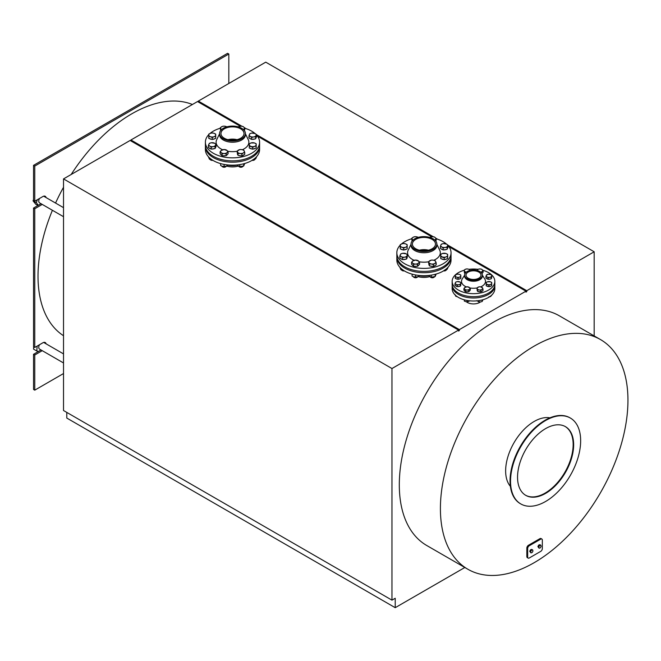 <?xml version="1.0" encoding="UTF-8"?>
<svg xmlns="http://www.w3.org/2000/svg" width="661" height="661" viewBox="0 0 661 661"><rect width="100%" height="100%" fill="white"/><g stroke="black" fill="none" stroke-linecap="round" stroke-linejoin="round"><path stroke-width="0.99" d="M37.908 205.521L35.843 204.332L33.05 200.853L33.537 199.506M37.404 199.688L36.314 202.737L38.346 205.265M39.486 198.49A3.925 2.264 120 0 0 39.569 202.869L63.522 216.701M33.05 200.853L36.314 202.737M37.156 346.083L36.793 350.991L33.529 349.107L33.694 346.86M36.793 350.991L38.536 351.404M39.486 344.736A3.925 2.264 120 0 0 39.569 349.124L63.522 362.955M440.408 508.549A132.613 76.56 120 0 0 467.872 569.253A132.613 76.56 120 0 0 534.179 562.685A132.613 76.56 120 0 0 627.95 400.269A132.613 76.56 120 0 0 600.485 339.564A132.613 76.56 120 0 0 498.295 375.093A132.613 76.56 120 0 0 440.408 508.549M467.872 569.253L426.766 545.515A132.613 76.56 -60 0 1 426.766 392.394A132.613 76.56 -60 0 1 559.371 315.826L600.485 339.564M539.103 548.225L537.88 546.581L538.715 545.069L539.574 545.565L538.748 547.085L539.103 548.225L540.301 547.845L541.128 546.333L540.772 545.193L539.574 545.565M537.88 546.581L538.748 547.085M538.715 545.069L539.905 544.689L540.772 545.193M530.957 552.927L529.725 551.291L530.56 549.778L531.419 550.274L530.593 551.786L530.957 552.927L532.146 552.555L532.973 551.034L532.617 549.894L531.419 550.274M529.725 551.291L530.593 551.786M530.56 549.778L531.75 549.398L532.617 549.894M528.139 558.091L527.321 557.62A2.305 1.33 -60 0 1 526.842 556.562L526.842 548.093A2.305 1.33 -60 0 1 528.47 545.267L539.888 538.674A2.305 1.33 -60 0 1 541.045 538.558L541.855 539.029A2.305 1.33 120 0 0 540.706 539.145L529.287 545.738A2.305 1.33 120 0 0 527.66 548.564L527.66 557.033A2.305 1.33 120 0 0 528.139 558.091A2.305 1.33 120 0 0 529.287 557.975L540.706 551.39A2.305 1.33 120 0 0 542.334 548.564L542.334 540.087A2.305 1.33 120 0 0 541.855 539.029M510.375 486.331A40.362 23.3 -60 0 1 505.64 470.888A40.362 23.3 -60 0 1 520.67 433.186A40.362 23.3 -60 0 1 549.927 417.835M391.965 600.147L391.965 368.532L458.552 330.087L130.118 140.463L63.522 178.908L63.522 410.522L391.965 600.147L395.22 598.263L395.22 607.682L464.832 567.493M395.22 607.682L66.786 418.058L66.786 412.406M63.522 335.73A132.613 76.56 -60 0 1 38.016 276.224A132.613 76.56 -60 0 1 52.409 210.289M55.557 203.051A132.613 76.56 -60 0 1 63.522 187.27M71.157 174.504A132.613 76.56 -60 0 1 192.425 104.488M34.76 166.068L33.537 165.357L33.537 200.514L34.76 201.217L34.76 166.068L228.822 54.028L228.822 83.476M228.822 54.028L227.599 53.318L33.537 165.357M63.522 373.539L34.76 390.155L33.537 389.445L33.537 354.296L41.032 349.966M34.76 390.155L34.76 354.998L33.537 354.296M42.254 350.677L34.76 354.998M34.76 201.217L42.915 196.507A4.61 2.661 -60 0 1 45.221 196.284A4.61 2.661 -60 0 1 46.088 197.581M42.254 204.423L34.76 208.752L33.537 208.041L41.032 203.72M33.537 208.041L33.537 346.761L34.76 347.471L34.76 208.752M34.76 347.471L42.915 342.762A4.61 2.661 -60 0 1 45.221 342.53A4.61 2.661 -60 0 1 46.088 343.836M63.522 178.908L391.965 368.532M594.173 335.92L594.173 251.783L265.739 62.159L198.333 101.075L241.909 126.234M198.333 102.017L198.333 101.075M130.928 140.933L130.928 139.992L459.37 329.616L525.958 291.171L448.951 246.71M240.207 126.193L197.523 101.546L130.928 139.992M431.658 236.729L257.501 136.174M237.018 164.961L238.423 166.035A12.452 7.188 180 0 1 226.591 166.043M428.468 275.497L429.881 276.562A12.452 7.188 180 0 1 418.041 276.579M480.415 301.97A8.767 5.057 180 0 1 467.302 302.432A8.767 5.057 180 0 1 466.616 301.986M244.256 127.59L246.173 128.697M256.592 134.712L433.36 236.77M435.715 238.125L437.623 239.232M448.042 245.248L526.776 290.7L594.173 251.783M459.37 330.558L458.552 331.029L458.552 330.087L459.37 330.558L459.37 329.616M526.776 291.641L525.958 292.112L525.958 291.171L526.776 291.641L526.776 290.7M580.655 440.755A49.583 28.63 120 0 0 570.385 418.058A49.583 28.63 120 0 0 532.179 431.344A49.583 28.63 120 0 0 510.532 481.241A49.583 28.63 120 0 0 520.802 503.938A49.583 28.63 120 0 0 559.016 490.652A49.583 28.63 120 0 0 580.655 440.755M573.649 444.803A39.668 22.904 -60 0 1 556.331 484.728A39.668 22.904 -60 0 1 525.759 495.353A39.668 22.904 -60 0 1 517.546 477.192A39.668 22.904 -60 0 1 534.865 437.276A39.668 22.904 -60 0 1 565.428 426.642A39.668 22.904 -60 0 1 573.649 444.803M44.865 343.125A4.61 2.661 120 0 0 44.527 342.324M44.865 196.879A4.61 2.661 120 0 0 44.527 196.069M520.562 503.798A49.583 28.63 -60 0 1 520.314 503.657A49.583 28.63 -60 0 1 510.044 480.96A49.583 28.63 -60 0 1 531.692 431.063A49.583 28.63 -60 0 1 569.898 417.777A49.583 28.63 -60 0 1 570.146 417.917M565.18 426.51A39.668 22.904 -60 0 1 573.153 444.523A39.668 22.904 -60 0 1 556 484.273A39.668 22.904 -60 0 1 525.52 495.205M208.785 134.613A27.101 15.649 0 0 0 205.389 142.198L205.389 145.213A27.101 15.649 0 0 0 213.329 156.277A27.101 15.649 0 0 0 242.86 159.665A27.101 15.649 0 0 0 259.583 145.213L259.583 142.198A27.101 15.649 0 0 0 256.592 135.042M255.014 133.505A27.101 15.649 0 0 0 251.651 131.134A27.101 15.649 0 0 0 244.752 128.251M220.245 128.242A27.101 15.649 0 0 0 210 133.472M205.389 142.198A27.101 15.649 0 0 0 213.329 153.261A27.101 15.649 0 0 0 242.86 156.657A27.101 15.649 0 0 0 259.583 142.198M219.576 133.745L216.717 139.661A16.376 9.452 0 0 0 220.906 148.882A16.376 9.452 0 0 0 222.517 149.7M227.706 151.245A16.376 9.452 0 0 0 237.018 151.286M242.389 149.725A16.376 9.452 0 0 0 248.263 139.661L245.405 133.745M219.576 133.539L219.576 134.761A12.914 7.453 0 0 0 223.36 140.033A12.914 7.453 0 0 0 237.431 141.652A12.914 7.453 0 0 0 245.405 134.761L245.405 133.539A12.914 7.453 0 0 0 241.62 128.267A12.914 7.453 0 0 0 227.549 126.648A12.914 7.453 0 0 0 219.576 133.539A12.914 7.453 0 0 0 223.36 138.81A12.914 7.453 0 0 0 237.431 140.429A12.914 7.453 0 0 0 245.405 133.539M240.645 128.829A11.534 6.66 0 0 0 228.078 127.383A11.534 6.66 0 0 0 220.956 133.539A11.534 6.66 0 0 0 224.335 138.248A11.534 6.66 0 0 0 236.902 139.686A11.534 6.66 0 0 0 244.016 133.539A11.534 6.66 0 0 0 240.645 128.829M237.026 139.661A11.534 6.66 0 0 0 227.946 139.661M259.566 145.874A27.101 15.649 180 0 1 259.583 146.527A27.101 15.649 180 0 1 242.86 160.987A27.101 15.649 180 0 1 213.329 157.591A27.101 15.649 180 0 1 205.389 146.527A27.101 15.649 180 0 1 205.414 145.874M259.583 146.527L259.583 149.543A27.101 15.649 180 0 1 242.86 163.994A27.101 15.649 180 0 1 213.329 160.606A27.101 15.649 180 0 1 205.389 149.543L205.389 146.527M237.216 165.143A12.914 7.453 180 0 1 227.566 165.101M228.351 139.752A11.534 6.66 180 0 1 236.63 139.752M221.278 130.043L220.245 127.813L221.658 126.747A3.462 2 0 0 0 220.766 128.68A3.462 2 0 0 0 221.592 129.531M223.071 126.185L224.996 126.226A3.462 2 0 0 0 221.658 126.747L223.071 126.185M226.93 126.78L224.996 126.226A3.462 2 0 0 1 226.731 126.862M220.625 130.589L220.245 127.813M208.389 156.698L209.421 159.152L211.983 159.772M209.421 159.152L209.421 157.756M210.52 136.736L208.785 136.414L208.785 135.001A3.462 2 0 0 0 210.52 136.736A3.462 2 0 0 0 213.974 136.736L212.247 137.562L210.52 136.736M208.785 134.1L210.52 133.274A3.462 2 0 0 0 208.785 135.001L208.785 134.1M212.247 132.952L213.974 133.274A3.462 2 0 0 0 210.52 133.274L212.247 132.952M215.709 135.001L215.709 136.414L213.974 136.736A3.462 2 0 0 0 215.709 135.001A3.462 2 0 0 0 213.974 133.274L215.709 134.1L215.709 135.001M212.247 137.562L212.247 139.512L215.709 138.364L215.709 136.414M212.247 139.512L208.785 138.364L208.785 136.414M211.694 139.331A3.462 2 180 0 1 209.562 138.62M214.932 138.62A3.462 2 180 0 1 212.801 139.331M220.642 163.614L220.642 165.523L222.377 166.349L225.831 166.349L227.566 165.523L227.566 164.928M224.104 166.671L224.104 164.424M210.752 160.003A1.95 1.124 -0 0 0 210.867 160.078A1.95 1.124 -0 0 0 212.883 160.342M212.784 160.284A2.305 1.33 180 0 1 210.619 159.929A2.305 1.33 180 0 1 210.041 159.375M213.139 146.618L211.214 147.163L209.801 146.098A3.462 2 -0 0 0 213.139 146.618A3.462 2 -0 0 0 215.585 145.205L215.073 146.568L213.139 146.618M208.389 145.536L208.909 144.172A3.462 2 -0 0 0 209.801 146.098L208.389 145.536L208.389 147.486L211.214 149.113L211.214 147.163M209.421 143.305L211.355 142.759A3.462 2 -0 0 0 208.909 144.172L209.421 143.305M214.693 143.272L216.106 144.338L215.585 145.205A3.462 2 -0 0 0 214.693 143.272A3.462 2 -0 0 0 211.355 142.759L214.693 143.272M215.073 146.568L215.073 148.518L216.106 146.296L216.106 144.338M215.073 148.518L211.214 149.113M214.329 148.634A3.462 2 180 0 1 211.826 149.022M210.719 148.832A3.462 2 180 0 1 209.14 147.924M215.701 147.172A3.462 2 180 0 1 215.346 147.924M238.423 166.035L239.836 166.597L243.694 166.002L244.735 163.498M239.836 166.597L239.836 164.606M243.694 166.002L243.694 163.788M222.608 166.853A1.95 1.124 -0 0 0 222.724 166.919A1.95 1.124 -0 0 0 225.484 166.919A1.95 1.124 -0 0 0 225.599 166.853M226.343 166.159A2.305 1.33 180 0 1 225.732 166.779A2.305 1.33 180 0 1 222.476 166.779A2.305 1.33 180 0 1 221.865 166.159M227.103 152.534L226.103 153.782L224.104 153.526A3.462 2 -0 0 0 227.103 152.534A3.462 2 -0 0 0 227.103 150.534L228.095 151.782L227.103 152.534M222.104 153.782L221.105 152.534A3.462 2 -0 0 0 224.104 153.526L222.104 153.782L222.104 155.732L220.113 153.732L220.113 151.782L221.105 150.534A3.462 2 -0 0 0 221.105 152.534L220.113 151.782M224.104 149.535L227.103 150.534A3.462 2 -0 0 0 224.104 149.535A3.462 2 -0 0 0 221.105 150.534L224.104 149.535M226.103 153.782L226.103 155.732L227.103 154.732L228.095 153.732L228.095 151.782M226.103 155.732L222.104 155.732M227.458 154.377A3.462 2 180 0 1 226.516 155.318M225.426 155.732A3.462 2 180 0 1 222.79 155.732M221.691 155.318A3.462 2 180 0 1 220.749 154.377M252.733 159.772L255.724 158.772L256.724 156.541M254.725 159.516L254.725 158.483M239.381 166.853A1.95 1.124 0 0 0 239.489 166.919A1.95 1.124 0 0 0 242.256 166.919A1.95 1.124 0 0 0 242.372 166.853M243.083 166.225A2.305 1.33 180 0 1 242.504 166.779A2.305 1.33 180 0 1 239.241 166.779L239.241 166.779A2.305 1.33 180 0 1 238.629 166.142M244.215 151.014L244.735 152.385L243.322 152.947A3.462 2 0 0 0 244.215 151.014A3.462 2 0 0 0 241.769 149.601L243.694 150.154L244.215 151.014M241.909 154.013L239.976 153.459A3.462 2 0 0 0 243.322 152.947L241.909 154.013L241.909 155.963L238.051 155.368L237.53 154.253L237.018 151.187L239.836 149.56L241.769 149.601A3.462 2 0 0 0 238.423 150.121A3.462 2 0 0 0 237.53 152.047A3.462 2 0 0 0 239.976 153.459L238.051 153.418L237.018 151.187M241.909 155.963L244.735 154.335L244.735 152.385M238.051 155.368L238.051 153.418M243.975 154.765A3.462 2 180 0 1 242.397 155.682M241.298 155.872A3.462 2 180 0 1 238.795 155.484M237.77 154.773A3.462 2 180 0 1 237.423 154.013M252.089 160.342A1.95 1.124 0 0 0 254.113 160.078A1.95 1.124 0 0 0 254.229 160.003M254.923 159.408A2.305 1.33 180 0 1 254.361 159.929A2.305 1.33 180 0 1 252.733 160.326A2.305 1.33 180 0 1 252.188 160.284M254.46 142.958L256.187 143.784L256.187 144.685A3.462 2 0 0 0 254.46 142.958A3.462 2 0 0 0 250.998 142.958L254.46 142.958M256.187 146.089L254.46 146.42A3.462 2 0 0 0 256.187 144.685L256.187 148.039L252.733 149.196L249.271 148.039L249.271 143.784L250.998 142.958A3.462 2 0 0 0 249.271 144.685A3.462 2 0 0 0 250.998 146.42A3.462 2 0 0 0 254.46 146.42L252.733 147.246L249.271 146.089M252.733 149.196L252.733 147.246M255.41 148.304A3.462 2 180 0 1 253.279 149.014M252.18 149.014A3.462 2 180 0 1 250.048 148.304M251.833 133.076L255.179 133.596A3.462 2 0 0 0 251.833 133.076A3.462 2 0 0 0 249.387 134.489L249.908 133.629L251.833 133.076M256.592 134.662L256.071 135.522A3.462 2 0 0 0 255.179 133.596L256.592 134.662L256.592 136.612L255.551 138.835L253.626 139.141L251.692 139.438L248.875 137.802L249.387 134.489A3.462 2 0 0 0 250.288 136.414L248.875 135.852M255.551 136.885L253.626 136.934A3.462 2 0 0 0 256.071 135.522L255.551 138.835M251.692 137.488L250.288 136.414A3.462 2 0 0 0 253.626 136.934L251.692 137.488L251.692 139.438M256.179 137.488A3.462 2 180 0 1 255.832 138.248M254.815 138.95A3.462 2 180 0 1 252.312 139.339M251.205 139.149A3.462 2 180 0 1 249.627 138.24M237.877 127.16L240.877 126.16A3.462 2 0 0 0 238.241 126.862M242.868 126.416L243.868 127.16A3.462 2 0 0 0 240.877 126.16L242.868 126.416M244.867 128.408L243.868 129.159A3.462 2 0 0 0 243.868 127.16L244.867 128.408L244.471 130.754M243.38 129.531A3.462 2 0 0 0 243.868 129.159L243.463 129.606M400.244 245.148A27.101 15.649 0 0 0 396.84 252.733L396.84 255.749A27.101 15.649 0 0 0 404.78 266.813A27.101 15.649 0 0 0 434.31 270.2A27.101 15.649 0 0 0 451.042 255.749L451.042 252.733A27.101 15.649 0 0 0 448.042 245.578M446.464 244.033A27.101 15.649 0 0 0 443.101 241.67A27.101 15.649 0 0 0 436.21 238.786M411.696 238.778A27.101 15.649 0 0 0 401.45 244.008M396.84 252.733A27.101 15.649 0 0 0 404.78 263.797A27.101 15.649 0 0 0 434.31 267.184A27.101 15.649 0 0 0 451.042 252.733M411.026 244.273L408.168 250.197A16.376 9.452 0 0 0 412.365 259.418A16.376 9.452 0 0 0 413.968 260.236M419.165 261.773A16.376 9.452 0 0 0 428.468 261.822M433.847 260.26A16.376 9.452 0 0 0 439.714 250.197L436.855 244.273M411.026 244.074L411.026 245.297A12.914 7.453 0 0 0 414.811 250.569A12.914 7.453 0 0 0 428.882 252.188A12.914 7.453 0 0 0 436.855 245.297L436.855 244.074A12.914 7.453 0 0 0 433.071 238.803A12.914 7.453 0 0 0 419 237.183A12.914 7.453 0 0 0 411.026 244.074A12.914 7.453 0 0 0 414.811 249.346A12.914 7.453 0 0 0 428.882 250.957A12.914 7.453 0 0 0 436.855 244.074M432.096 239.365A11.534 6.66 0 0 0 419.528 237.919A11.534 6.66 0 0 0 412.406 244.074A11.534 6.66 0 0 0 415.786 248.776A11.534 6.66 0 0 0 428.353 250.222A11.534 6.66 0 0 0 435.475 244.074A11.534 6.66 0 0 0 432.096 239.365M428.477 250.189A11.534 6.66 0 0 0 419.405 250.189M451.017 256.402A27.101 15.649 180 0 1 451.042 257.063A27.101 15.649 180 0 1 434.31 271.522A27.101 15.649 180 0 1 404.78 268.126A27.101 15.649 180 0 1 396.84 257.063A27.101 15.649 180 0 1 396.864 256.402M451.042 257.063L451.042 260.079A27.101 15.649 180 0 1 434.31 274.53A27.101 15.649 180 0 1 404.78 271.142A27.101 15.649 180 0 1 396.84 260.079L396.84 257.063M428.667 275.678A12.914 7.453 180 0 1 419.016 275.629M419.801 250.288A11.534 6.66 180 0 1 428.08 250.288M412.728 240.579L411.696 238.348L413.108 237.282A3.462 2 0 0 0 412.216 239.208A3.462 2 0 0 0 413.042 240.067M414.521 236.721L416.455 236.762A3.462 2 0 0 0 413.108 237.282L414.521 236.721M418.19 237.398A3.462 2 0 0 0 416.455 236.762L418.396 237.34M412.076 241.125L411.696 238.348M399.839 267.234L400.872 269.688L403.433 270.308M400.872 269.688L400.872 268.292M401.971 247.272L400.244 246.941L400.244 245.537A3.462 2 0 0 0 401.971 247.272A3.462 2 0 0 0 405.433 247.272L403.697 248.098L401.971 247.272M400.244 244.636L401.971 243.81A3.462 2 0 0 0 400.244 245.537L400.244 244.636M403.697 243.488L405.433 243.81A3.462 2 0 0 0 401.971 243.81L403.697 243.488M407.159 245.537L407.159 246.941L405.433 247.272A3.462 2 0 0 0 407.159 245.537A3.462 2 0 0 0 405.433 243.81L407.159 244.636L407.159 245.537M403.697 248.098L403.697 250.048L405.433 249.47L407.159 248.891L407.159 246.941M403.697 250.048L400.244 248.891L400.244 246.941M403.144 249.866A3.462 2 180 0 1 401.02 249.156M406.383 249.156A3.462 2 180 0 1 404.251 249.866M412.1 274.15L412.1 276.05L413.827 276.885L417.289 276.885L419.016 276.05L419.016 275.463M415.554 277.207L415.554 274.951M402.202 270.539A1.95 1.124 -0 0 0 402.318 270.613A1.95 1.124 -0 0 0 404.334 270.878M404.243 270.82A2.305 1.33 180 0 1 402.07 270.465A2.305 1.33 180 0 1 401.491 269.911M404.598 257.146L402.665 257.699L401.252 256.633A3.462 2 -0 0 0 404.598 257.146A3.462 2 -0 0 0 407.044 255.741L406.523 257.104L404.598 257.146M399.839 256.071L400.359 254.7A3.462 2 -0 0 0 401.252 256.633L399.839 256.071L399.839 258.021L402.665 259.649L402.665 257.699M400.872 253.841L402.805 253.295A3.462 2 -0 0 0 400.359 254.7L400.872 253.841M406.143 253.807L407.556 254.873L407.044 255.741A3.462 2 -0 0 0 406.143 253.807A3.462 2 -0 0 0 402.805 253.295L406.143 253.807M406.523 257.104L406.523 259.054L407.044 257.939L407.556 254.873M406.523 259.054L402.665 259.649M405.78 259.17A3.462 2 180 0 1 403.276 259.558M402.169 259.368A3.462 2 180 0 1 400.599 258.459M407.151 257.699A3.462 2 180 0 1 406.796 258.459M429.881 276.562L431.294 277.133L435.153 276.529L436.186 274.034M431.294 277.133L431.294 275.133M435.153 276.529L435.153 274.323M414.059 277.389A1.95 1.124 -0 0 0 414.174 277.455A1.95 1.124 -0 0 0 416.934 277.455A1.95 1.124 -0 0 0 417.05 277.389M417.793 276.686A2.305 1.33 180 0 1 417.19 277.314A2.305 1.33 180 0 1 413.926 277.314A2.305 1.33 180 0 1 413.315 276.686M418.553 263.061L417.554 264.317L415.554 264.061A3.462 2 -0 0 0 418.553 263.061A3.462 2 -0 0 0 418.553 261.07L419.553 262.318L418.553 263.061M413.563 264.317L412.563 263.061A3.462 2 -0 0 0 415.554 264.061L413.563 264.317L413.563 266.267L411.563 264.268L411.563 262.318L412.563 261.07A3.462 2 -0 0 0 412.563 263.061L411.563 262.318M415.554 260.07L418.553 261.07A3.462 2 -0 0 0 415.554 260.07A3.462 2 -0 0 0 412.563 261.07L415.554 260.07M417.554 264.317L417.554 266.267L419.553 264.268L419.553 262.318M417.554 266.267L413.563 266.267M418.909 264.912A3.462 2 180 0 1 417.967 265.854M416.876 266.267A3.462 2 180 0 1 414.24 266.267M413.142 265.854A3.462 2 180 0 1 412.2 264.912M444.184 270.308L447.175 269.308L448.175 267.077M446.183 270.052L446.183 269.019M430.832 277.389A1.95 1.124 0 0 0 430.947 277.455A1.95 1.124 0 0 0 433.707 277.455A1.95 1.124 0 0 0 433.823 277.389M434.533 276.761A2.305 1.33 180 0 1 433.955 277.314A2.305 1.33 180 0 1 430.691 277.314L430.691 277.314A2.305 1.33 180 0 1 430.08 276.678M435.665 261.549L436.186 262.913L434.773 263.475A3.462 2 0 0 0 435.665 261.549A3.462 2 0 0 0 433.219 260.137L435.153 260.69L435.665 261.549M433.36 264.549L431.426 263.995A3.462 2 0 0 0 434.773 263.475L433.36 264.549L433.36 266.499L429.501 265.904L428.981 264.788L428.468 261.723L431.294 260.087L433.219 260.137A3.462 2 0 0 0 429.881 260.657A3.462 2 0 0 0 428.981 262.582A3.462 2 0 0 0 431.426 263.995L429.501 263.946L428.468 261.723M433.36 266.499L436.186 264.863L436.186 262.913M429.501 265.904L429.501 263.946M435.425 265.301A3.462 2 180 0 1 433.856 266.209M432.748 266.4A3.462 2 180 0 1 430.245 266.011M429.229 265.309A3.462 2 180 0 1 428.873 264.549M443.548 270.878A1.95 1.124 0 0 0 445.564 270.613A1.95 1.124 0 0 0 445.679 270.539M446.373 269.944A2.305 1.33 180 0 1 445.811 270.465A2.305 1.33 180 0 1 444.184 270.853A2.305 1.33 180 0 1 443.638 270.82M445.911 253.494L447.646 254.32L447.646 255.22A3.462 2 0 0 0 445.911 253.494A3.462 2 0 0 0 442.457 253.494L445.911 253.494M447.646 256.625L445.911 256.947A3.462 2 0 0 0 447.646 255.22L447.646 258.575L444.184 259.732L440.722 258.575L440.722 254.32L442.457 253.494A3.462 2 0 0 0 440.722 255.22A3.462 2 0 0 0 442.457 256.947A3.462 2 0 0 0 445.911 256.947L444.184 257.782L440.722 256.625M444.184 259.732L444.184 257.782M446.861 258.839A3.462 2 180 0 1 444.737 259.55M443.63 259.55A3.462 2 180 0 1 441.498 258.839M443.283 243.612L446.629 244.124A3.462 2 0 0 0 443.283 243.612A3.462 2 0 0 0 440.837 245.024L441.358 244.157L443.283 243.612M448.042 245.198L447.522 246.057A3.462 2 0 0 0 446.629 244.124L448.042 245.198L448.042 247.148L447.01 249.371L443.151 249.974L440.325 248.338L440.837 245.024A3.462 2 0 0 0 441.738 246.95L440.325 246.388M447.01 247.421L445.076 247.47A3.462 2 0 0 0 447.522 246.057L447.01 249.371M443.151 248.015L441.738 246.95A3.462 2 0 0 0 445.076 247.47L443.151 248.015L443.151 249.974M447.637 248.024A3.462 2 180 0 1 447.282 248.776M446.266 249.486A3.462 2 180 0 1 443.762 249.875M442.655 249.684A3.462 2 180 0 1 441.077 248.776M429.328 237.696L432.327 236.696A3.462 2 0 0 0 429.691 237.398M434.318 236.952L435.318 237.696A3.462 2 0 0 0 432.327 236.696L434.318 236.952M436.318 238.943L435.318 239.695A3.462 2 0 0 0 435.318 237.696L436.318 238.943L435.921 241.29M434.839 240.067A3.462 2 0 0 0 435.318 239.695L434.913 240.141M464.014 270.316A21.334 12.319 0 0 0 452.165 281.346L452.165 284.362A21.334 12.319 0 0 0 458.412 293.071A21.334 12.319 0 0 0 481.662 295.74A21.334 12.319 0 0 0 494.833 284.362L494.833 281.346A21.334 12.319 0 0 0 488.586 272.638A21.334 12.319 0 0 0 482.728 270.242M478.027 269.308A21.334 12.319 0 0 0 469.004 269.308M452.165 281.346A21.334 12.319 0 0 0 458.412 290.055A21.334 12.319 0 0 0 481.662 292.724A21.334 12.319 0 0 0 494.833 281.346M464.617 275.207L462.237 278.967A11.989 6.924 0 0 0 465.022 286.246A11.989 6.924 0 0 0 466.22 286.849M469.814 287.932A11.989 6.924 0 0 0 476.961 287.973M480.754 286.857A11.989 6.924 0 0 0 484.761 278.967L482.381 275.207M464.617 275.133L464.617 276.108A8.882 5.123 0 0 0 467.22 279.735A8.882 5.123 0 0 0 476.895 280.851A8.882 5.123 0 0 0 482.381 276.108L482.381 275.133A8.882 5.123 0 0 0 479.779 271.506A8.882 5.123 0 0 0 470.103 270.399A8.882 5.123 0 0 0 464.617 275.133A8.882 5.123 0 0 0 467.22 278.76A8.882 5.123 0 0 0 476.895 279.867A8.882 5.123 0 0 0 482.381 275.133M478.804 272.076A7.494 4.33 0 0 0 470.632 271.134A7.494 4.33 0 0 0 466.005 275.133A7.494 4.33 0 0 0 468.203 278.19A7.494 4.33 0 0 0 476.366 279.132A7.494 4.33 0 0 0 480.993 275.133A7.494 4.33 0 0 0 478.804 272.076M494.8 285.015A21.334 12.319 180 0 1 494.833 285.676A21.334 12.319 180 0 1 481.662 297.053A21.334 12.319 180 0 1 458.412 294.385A21.334 12.319 180 0 1 452.165 285.676A21.334 12.319 180 0 1 452.198 285.015M494.833 285.676L494.833 288.692A21.334 12.319 180 0 1 481.662 300.069A21.334 12.319 180 0 1 458.412 297.4A21.334 12.319 180 0 1 452.165 288.692L452.165 285.676M464.427 270.96L464.014 270.266L465.146 269.415A2.768 1.595 0 0 0 464.427 270.96A2.768 1.595 0 0 0 466.36 272.084L464.84 272.051L464.427 270.96M466.278 268.961L467.814 269.002A2.768 1.595 0 0 0 465.146 269.415L466.278 268.961M469.36 269.44L469.773 270.134A2.768 1.595 0 0 0 467.814 269.002L469.36 269.44M465.022 273.613L464.84 272.051M464.84 273.58L464.014 270.266M464.65 273.167A2.768 1.595 180 0 1 464.336 272.489M454.966 294.492L455.793 296.277L457.338 296.715M455.793 296.277L455.793 295.558M456.668 277.149L455.289 276.893L455.289 275.769A2.768 1.595 0 0 0 456.668 277.149A2.768 1.595 0 0 0 459.436 277.149L458.048 277.818L456.668 277.149M455.289 275.05L456.668 274.381A2.768 1.595 0 0 0 455.289 275.769L455.289 275.05M458.048 274.125L459.436 274.381A2.768 1.595 0 0 0 456.668 274.381L458.048 274.125M460.816 275.769L460.816 276.893L459.436 277.149A2.768 1.595 0 0 0 460.816 275.769A2.768 1.595 0 0 0 459.436 274.381L460.816 275.05L460.816 275.769M458.048 277.818L458.048 279.347L459.436 278.884L460.816 278.421L460.816 276.893M458.048 279.347L455.289 278.421L455.289 276.893M457.734 279.239A2.768 1.595 180 0 1 455.834 278.603M460.271 278.603A2.768 1.595 180 0 1 458.37 279.239M464.336 299.813L464.336 301.119L467.104 302.036L469.872 300.829M467.104 302.036L467.104 300.441M458.767 284.701L457.222 285.139L456.098 284.288A2.768 1.595 -0 0 0 458.767 284.701A2.768 1.595 -0 0 0 460.725 283.569L460.312 284.66L458.767 284.701M454.966 283.833L455.379 282.743A2.768 1.595 -0 0 0 456.098 284.288L454.966 283.833L454.966 285.37L457.222 286.676L457.222 285.139M455.793 282.057L457.338 281.611A2.768 1.595 -0 0 0 455.379 282.743L455.793 282.057M460.006 282.024L461.138 282.883L460.725 283.569A2.768 1.595 -0 0 0 460.006 282.024A2.768 1.595 -0 0 0 457.338 281.611L460.006 282.024M460.312 284.66L460.312 286.196L461.138 282.883M460.312 286.196L457.222 286.676M459.816 286.271A2.768 1.595 180 0 1 457.586 286.618M456.925 286.502A2.768 1.595 180 0 1 455.52 285.692M460.816 285.106A2.768 1.595 180 0 1 460.502 285.783M476.812 300.672L479.068 301.978L480.613 301.937L482.158 301.499L482.984 299.714M479.068 301.978L479.068 300.581M482.158 301.499L482.158 299.945M469.5 289.179L468.699 290.179L467.104 289.981A2.768 1.595 -0 0 0 469.5 289.179A2.768 1.595 -0 0 0 469.5 287.585L470.293 288.584L469.5 289.179M465.501 290.179L464.708 289.179A2.768 1.595 -0 0 0 467.104 289.981L465.501 290.179L465.501 291.716L463.906 290.113L463.906 288.584L464.708 287.585A2.768 1.595 -0 0 0 464.708 289.179L463.906 288.584M467.104 286.783L469.5 287.585A2.768 1.595 -0 0 0 467.104 286.783A2.768 1.595 -0 0 0 464.708 287.585L467.104 286.783M468.699 290.179L468.699 291.716L470.293 290.113L470.293 288.584M468.699 291.716L465.501 291.716M469.806 290.609A2.768 1.595 180 0 1 468.963 291.443M468.277 291.716A2.768 1.595 180 0 1 465.931 291.716M465.237 291.443A2.768 1.595 180 0 1 464.394 290.609M488.95 296.772L490.545 296.566L492.139 294.674M490.545 296.566L490.545 296.095M482.571 287.965L482.984 289.064L481.852 289.51A2.768 1.595 0 0 0 482.571 287.965A2.768 1.595 0 0 0 480.613 286.841L482.571 287.965M480.729 290.369L479.184 289.923A2.768 1.595 0 0 0 481.852 289.51L480.729 290.369L480.729 291.898L477.639 291.418L476.812 288.105L479.068 286.8L480.613 286.841A2.768 1.595 0 0 0 477.944 287.254A2.768 1.595 0 0 0 477.225 288.799A2.768 1.595 0 0 0 479.184 289.923L477.639 289.89L476.812 288.105M480.729 291.898L482.984 290.592L482.984 289.064M477.639 291.418L477.639 289.89M482.431 290.914A2.768 1.595 180 0 1 481.026 291.724M480.365 291.84A2.768 1.595 180 0 1 478.134 291.493M477.449 291.005A2.768 1.595 180 0 1 477.135 290.328M490.33 281.776L491.718 282.437L491.718 283.156A2.768 1.595 0 0 0 490.33 281.776A2.768 1.595 0 0 0 487.562 281.776L490.33 281.776M491.718 284.28L490.33 284.544A2.768 1.595 0 0 0 491.718 283.156L491.718 285.808L488.95 286.734L486.182 285.808L486.182 282.437L487.562 281.776A2.768 1.595 0 0 0 486.182 283.156A2.768 1.595 0 0 0 487.562 284.544A2.768 1.595 0 0 0 490.33 284.544L488.95 285.205L486.182 284.28M488.95 286.734L488.95 285.205M491.164 285.998A2.768 1.595 180 0 1 489.272 286.626M488.628 286.626A2.768 1.595 180 0 1 486.727 285.998M488.231 274.224L490.908 274.637A2.768 1.595 0 0 0 488.231 274.224A2.768 1.595 0 0 0 486.273 275.356L488.231 274.224M492.032 275.497L491.619 276.182A2.768 1.595 0 0 0 490.908 274.637L492.032 275.497L491.206 278.81L488.124 279.281L485.86 277.975L486.273 275.356A2.768 1.595 0 0 0 486.992 276.901L485.86 276.447M491.206 277.273L489.661 277.314A2.768 1.595 0 0 0 491.619 276.182L491.206 278.81M488.124 277.752L486.992 276.901A2.768 1.595 0 0 0 489.661 277.314L488.124 277.752L488.124 279.281M491.71 277.719A2.768 1.595 180 0 1 491.396 278.397M490.71 278.884A2.768 1.595 180 0 1 488.487 279.231M487.826 279.116A2.768 1.595 180 0 1 486.422 278.298M476.705 270.746L478.3 269.151L479.903 268.944A2.768 1.595 0 0 0 477.498 269.746A2.768 1.595 0 0 0 477.135 270.456M481.497 269.151L482.299 269.746A2.768 1.595 0 0 0 479.903 268.944L481.497 269.151M483.092 270.746L482.299 271.341A2.768 1.595 0 0 0 482.299 269.746L483.092 270.746L483.092 272.274L481.902 273.472M480.638 272.084A2.768 1.595 0 0 0 482.299 271.341L481.497 272.34L480.795 272.208M481.497 272.902L481.497 272.34M482.604 272.77A2.768 1.595 180 0 1 481.927 273.514M539.888 538.674L540.706 539.145M526.842 556.562L527.66 557.033M526.842 548.093L527.66 548.564M528.47 545.267L529.287 545.738M63.522 207.653L43.659 196.177M63.522 353.899L43.659 342.431M570.385 418.058L569.898 417.777M520.802 503.938L520.314 503.657"/></g></svg>
